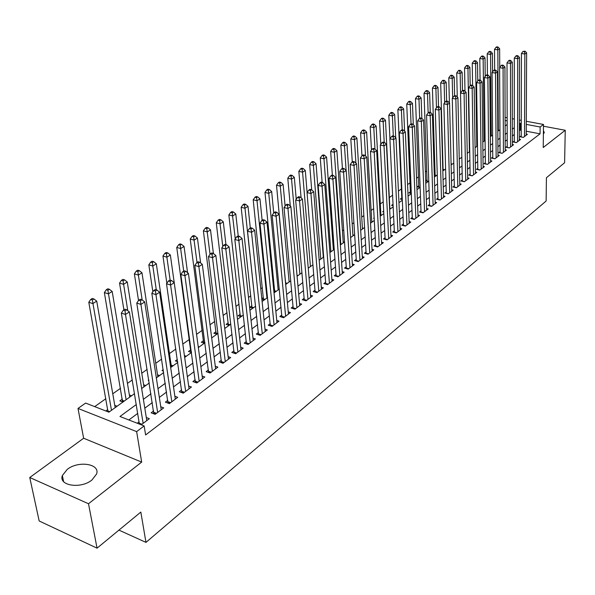 <?xml version="1.0" encoding="UTF-8"?>
<svg xmlns="http://www.w3.org/2000/svg" width="595" height="595" viewBox="0 0 595 595"><rect width="100%" height="100%" fill="white"/><g stroke="black" fill="none" stroke-linecap="round" stroke-linejoin="round"><path stroke-width="0.89" d="M67.257 469.358L62.363 475.524C58.288 485.706 80.816 489.231 91.913 480.024L96.561 474.044C100.473 463.832 78.428 460.411 67.257 469.358M526.292 121.283L543.495 124.459L543.228 147.515L565.25 130.268L564.603 162.755L546.426 177.741L546.128 201.021L145.968 542.387L140.829 512.079L97.052 548.159L39.173 520.975L29.75 477.502L88.499 503.749L141.677 462.092L136.634 431.613L77.997 408.438L85.628 403.083L108.9 412.171L134.522 393.659M141.677 462.092L83.635 438.247L29.75 477.502M83.635 438.247L77.997 408.438M434.826 165.239L434.015 165.812M426.697 171.003L425.373 171.948M418.419 176.879L416.56 178.195M409.992 182.858L407.582 184.569M401.409 188.95L398.419 191.069M392.618 195.19L389.323 197.533M383.225 201.854L380.294 203.936M373.653 208.652L371.101 210.459M363.887 215.583L361.73 217.116M353.921 222.656L352.173 223.899M343.754 229.871L342.43 230.808M333.371 237.234L332.493 237.859M322.773 244.761L322.364 245.051M273.603 279.657L272.77 280.245M262.321 287.66L260.781 288.754M250.807 295.834L248.517 297.455M239.041 304.186L235.977 306.358M227.022 312.717L223.14 315.469M214.736 321.434L210.013 324.788M202.181 330.344L196.566 334.323M189.344 339.455L182.814 344.089M175.845 349.034L169.449 353.571M161.676 359.09L155.771 363.277M147.158 369.391L141.774 373.214M132.283 379.952L127.442 383.381M120.569 388.26L112.767 393.801M105.828 398.724L94.694 406.623M565.25 130.268L543.473 126.222M97.052 548.159L88.499 503.749M521.205 135.861L520 136.761L523.31 137.4L527.415 134.314L526.233 134.083M514.273 141.045L513.054 141.967L516.378 142.614L520.551 139.475L519.346 139.237M507.23 146.325L505.981 147.255L509.327 147.917L513.574 144.726L512.34 144.481M500.06 151.688L498.796 152.632L502.158 153.317L506.471 150.066L505.214 149.814M492.764 157.147L491.477 158.106L494.862 158.798L499.25 155.496L497.97 155.236M485.349 162.695L484.04 163.677L487.439 164.384L491.901 161.022L490.592 160.754M477.8 168.348L476.469 169.344L479.882 170.066L484.427 166.645L483.095 166.369M470.117 174.097L468.756 175.108L472.192 175.852L476.826 172.364L475.457 172.074M462.3 179.95L460.917 180.984L464.368 181.735L469.083 178.195L467.685 177.89M454.335 185.908L452.929 186.956L456.402 187.73L461.199 184.123L459.771 183.81M446.235 191.969L444.8 193.04L448.288 193.829L453.174 190.155L451.717 189.835M437.98 198.15L436.522 199.243L440.025 200.046L445.001 196.305L443.513 195.963M429.575 204.435L428.088 205.55L431.613 206.376L436.678 202.56L435.161 202.211M421.007 210.846L419.497 211.984L423.038 212.824L428.199 208.942L426.652 208.577M412.283 217.376L410.743 218.529L414.306 219.391L419.564 215.435L417.98 215.055M403.395 224.032L401.818 225.208L405.403 226.085L410.766 222.054L409.144 221.66M394.336 230.808L392.73 232.013L396.329 232.913L401.796 228.8L400.13 228.391M385.099 237.725L383.463 238.945L387.077 239.867L392.648 235.679L390.952 235.248M375.676 244.776L374.01 246.018L377.647 246.962L383.329 242.693L381.588 242.247M366.074 251.96L364.371 253.232L368.03 254.199L373.824 249.841L372.039 249.372M356.279 259.294L354.546 260.588L358.22 261.577L364.125 257.129L362.303 256.646M346.283 266.768L344.512 268.092L348.209 269.104L354.241 264.574L352.366 264.061M336.086 274.399L334.278 275.753L337.99 276.794L344.148 272.16L342.229 271.632M325.673 282.194L323.836 283.57L327.562 284.633L333.847 279.91L331.876 279.353M315.053 290.144L313.171 291.55L316.919 292.636L323.338 287.816L321.315 287.236M304.201 298.259L302.282 299.702L306.053 300.817L312.598 295.886L310.531 295.284M293.127 306.551L291.163 308.024L294.949 309.162L301.643 304.134L299.508 303.502M281.807 315.023L279.806 316.525L283.614 317.693L290.442 312.554L288.255 311.892M270.249 323.673L268.196 325.205L272.027 326.41L279.003 321.159L276.757 320.46M258.431 332.516L256.333 334.085L260.179 335.32L267.319 329.95L265.006 329.221M246.352 341.56L244.21 343.159L248.07 344.423L255.374 338.934L252.994 338.168M233.999 350.797L231.812 352.441L235.694 353.735L243.154 348.12L240.707 347.316M221.37 360.25L219.131 361.924L223.036 363.255L230.667 357.521L228.145 356.673M208.451 369.919L206.16 371.637L210.08 373.005L217.889 367.13L215.286 366.237M195.234 379.811L192.884 381.566L196.826 382.972L204.814 376.962L202.136 376.018M181.698 389.941L179.303 391.733L183.253 393.176L191.434 387.025L188.667 386.036M167.85 400.309L165.388 402.146L169.359 403.626L177.734 397.326L174.885 396.277M153.659 410.922L151.145 412.811L155.131 414.328L163.707 407.88L160.762 406.772M107.74 409.583L105.813 410.966M122.399 399.037L119.855 400.859L122.927 402.034M148.824 380.019L148.267 380.421L148.921 380.659M163.253 369.636L161.981 370.551L163.469 371.079M177.347 359.499L175.391 360.905L177.66 361.693M190.764 349.838L188.496 351.466L191.501 352.493L184.673 357.439L170.356 255.017L166.883 257.189L170.118 280.104M203.527 340.652L201.318 342.251L204.316 343.248M216.015 331.668L213.85 333.23L216.833 334.204M228.235 322.877L226.115 324.401L229.09 325.353M240.194 314.272L238.119 315.767L241.079 316.696M251.893 305.852L249.863 307.31L252.808 308.217M263.354 297.604L261.822 298.712M274.578 289.534L273.752 290.129M374.173 217.867L373.608 218.276L374.203 218.417M383.708 211.009L382.667 211.753L383.76 212.013M393.057 204.278L391.57 205.349L393.124 205.721M401.811 197.979L400.301 199.065L402.309 199.533M410.357 191.828L408.877 192.899L411.309 193.457M418.754 185.789L417.296 186.837L420.003 187.447M427.002 179.854L425.678 180.806M435.101 174.03L434.298 174.61M117.089 406.251L114.768 405.359M131.584 395.779L129.36 394.946M145.745 385.553L143.611 384.772M159.579 375.564L157.534 374.828M173.093 365.799L171.129 365.107M186.309 356.256L184.42 355.609M199.228 346.922L198.202 346.58M264.299 299.925L261.867 299.188M275.545 291.795L273.864 291.297M286.567 283.837L285.593 283.555M323.673 256.296L323.226 256.17M334.241 249.186L333.304 248.941M344.304 242.135L343.196 241.845M353.958 235.159L352.887 234.884M363.426 228.316L362.392 228.056M372.715 221.608L371.719 221.362M381.834 215.018L380.874 214.788M390.789 208.555L389.859 208.332M399.572 202.211L398.925 202.062M428.266 181.482L425.685 180.91M436.373 175.629L434.313 175.175M444.346 169.873L442.777 169.53M452.178 164.213L451.084 163.982M459.876 158.657L459.236 158.523M136.3 404.526L119.967 416.493L144.154 425.938L145.611 434.952L540.074 133.83L526.248 131.212M521.22 130.268L520.298 130.089L519.361 130.781M514.281 134.544L512.332 135.987M507.208 139.78L505.185 141.283M500.023 145.106L497.911 146.667M492.712 150.52L490.518 152.142M485.275 156.024L482.991 157.72M477.703 161.632L475.323 163.394M469.998 167.336L467.529 169.166M462.159 173.145L459.585 175.049M454.178 179.058L451.501 181.036M446.049 185.075L443.268 187.135M437.771 191.203L434.886 193.345M429.337 197.451L426.34 199.675M420.747 203.81L417.638 206.115M411.993 210.295L408.765 212.69M403.075 216.9L399.721 219.384M393.987 223.631L390.506 226.212M384.72 230.496L381.105 233.173M375.267 237.494L371.518 240.268M365.635 244.627L361.738 247.513M355.803 251.908L351.764 254.898M345.769 259.338L341.582 262.44M335.535 266.917L331.192 270.137M325.093 274.652L320.579 277.991M314.428 282.551L309.75 286.017M303.539 290.613L298.683 294.205M292.42 298.846L287.385 302.58M281.056 307.265L275.835 311.133M269.446 315.856L264.031 319.872M257.583 324.647L251.96 328.812M245.46 333.624L239.629 337.945M233.054 342.809L227.007 347.294M220.373 352.203L214.096 356.851M207.395 361.812L200.879 366.639M194.119 371.652L187.358 376.65M180.523 381.715L173.509 386.906M166.607 392.023L159.334 397.408M152.357 402.577L144.801 408.17M137.75 413.391L128.87 419.966M141.223 424.793L149.345 418.687L146.296 417.512M139.133 421.796L137.222 423.231M118.941 530.123L145.968 542.387M543.495 124.459L540.141 126.988L526.278 124.407M540.074 133.83L540.141 126.988M144.154 425.938L136.634 431.613M505.103 117.371L507.156 117.743M512.325 118.703L514.281 119.06M519.383 120.004L521.25 120.354M507.163 120.844L505.118 120.465M141.655 388.513L149.286 382.994M156.344 377.899L163.699 372.589M170.676 367.546L177.764 362.429M198.336 347.569L204.918 342.817M211.686 337.923L218.023 333.349M224.724 328.507L230.838 324.089M237.472 319.299L243.362 315.045M249.93 310.3L255.605 306.202M262.112 301.501L267.579 297.552M274.027 292.896L279.3 289.088M285.682 284.477L290.762 280.803M297.084 276.236L301.985 272.703M308.247 268.174L312.97 264.768M319.173 260.283L323.725 256.995M329.875 252.555L334.256 249.387M340.355 244.984L344.579 241.934M350.619 237.569L354.694 234.631M360.674 230.31L364.601 227.468M370.529 223.184L374.315 220.455M380.19 216.208L383.835 213.575M389.666 209.366L393.176 206.829M398.955 202.657L402.339 200.21M408.066 196.075L411.323 193.725M416.998 189.619L420.137 187.358M425.767 183.29L428.787 181.111M434.372 177.072L437.28 174.975M442.814 170.973L445.61 168.95M451.107 164.986L453.799 163.045M459.243 159.11L461.832 157.236M467.239 153.332L469.73 151.539M475.085 147.664L477.48 145.931M482.798 142.093L485.096 140.435M490.377 136.619L492.586 135.028M497.814 131.242L499.941 129.71M505.133 125.962L507.171 124.489M521.242 123.47L520.313 123.299L519.376 123.983M514.281 127.717L512.332 129.145M507.193 132.901L505.162 134.388M499.986 138.181L497.874 139.728M492.653 143.551L490.451 145.165M485.193 149.01L482.902 150.691M477.606 154.574L475.219 156.321M469.879 160.233L467.395 162.048M462.01 165.99L459.437 167.879M454.007 171.858L451.322 173.822M445.856 177.823L443.067 179.869M437.548 183.907L434.655 186.027M429.092 190.102L426.079 192.304M420.472 196.409L417.348 198.7M411.695 202.843L408.445 205.223M402.741 209.395L399.379 211.865M393.622 216.074L390.127 218.64M384.325 222.887L380.696 225.55M374.843 229.834L371.072 232.593M365.166 236.914L361.262 239.778M355.304 244.143L351.243 247.111M345.234 251.514L341.032 254.593M334.963 259.041L330.597 262.231M324.476 266.716L319.946 270.033M313.773 274.555L309.073 277.999M302.84 282.566L297.969 286.136M291.676 290.739L286.619 294.443M280.267 299.092L275.024 302.937M268.613 307.63L263.168 311.616M256.698 316.362L251.053 320.489M244.515 325.279L238.655 329.571M232.057 334.405L225.981 338.853M219.317 343.732L213.01 348.35M206.279 353.281L199.742 358.071M192.944 363.047L186.153 368.022M179.281 373.05L172.238 378.212M165.298 383.292L157.987 388.647M150.981 393.778L143.388 399.342M520.298 130.089L520.313 123.299M543.384 133.905L544.276 132.67L543.421 130.454M143.135 423.357L125.486 314.465L129.383 311.929L146.794 420.606M139.349 424.064L121.335 313.089L125.486 314.465L125.002 310.754L126.556 309.742L124.898 309.192L123.336 310.203L125.002 310.754M123.336 310.203L121.335 313.089M129.383 311.929L126.556 309.742M115.162 407.642L96.732 301.137L92.805 303.591L88.804 302.26L107.985 411.814M92.344 299.954L93.921 298.973L92.322 298.445L90.745 299.419L92.344 299.954L111.473 410.312M93.921 298.973L96.732 301.137M88.804 302.26L90.745 299.419M157.645 412.439L140.911 304.409L144.704 301.94L161.223 409.754M153.778 413.815L136.776 303.071L140.911 304.409L140.42 300.75L141.937 299.761L140.286 299.233L138.761 300.215L140.42 300.75M138.761 300.215L136.776 303.071M144.704 301.94L141.937 299.761M171.814 401.781L155.942 294.607L159.646 292.197L175.302 399.156M167.961 403.105L151.829 293.305L155.942 294.607L155.451 290.992L156.931 290.033L155.288 289.52L153.8 290.479L155.451 290.992M153.8 290.479L151.829 293.305M159.646 292.197L156.931 290.033M185.655 391.376L170.609 285.042L174.216 282.692L189.061 388.81M181.81 392.655L166.511 283.778L170.609 285.042L170.111 281.48L171.561 280.543L169.917 280.044L168.474 280.981L170.111 281.48M168.474 280.981L166.511 283.778M174.216 282.692L171.561 280.543M199.161 381.209L184.919 275.716L188.437 273.417L202.493 378.71M195.338 382.444L180.835 274.481L184.919 275.716L184.42 272.198L185.826 271.283L184.197 270.799L182.784 271.714L184.42 272.198M182.784 271.714L180.835 274.481M188.437 273.417L185.826 271.283M129.725 397.125L112.187 291.453L108.357 293.856L104.37 292.562L122.54 401.885M107.896 290.263L109.428 289.304L107.829 288.791L106.297 289.743L107.896 290.263L126.118 399.728M109.428 289.304L112.187 291.453M104.37 292.562L106.297 289.743M143.945 386.854L127.263 282.008L123.522 284.351L119.55 283.094L123.894 309.839M123.061 280.81L124.556 279.873L122.964 279.375L121.469 280.305L123.061 280.81L127.761 310.672M124.556 279.873L127.263 282.008M119.55 283.094L121.469 280.305M157.839 376.821L141.974 272.793L138.33 275.076L134.373 273.856L138.531 300.557M137.854 271.58L139.319 270.673L137.735 270.19L136.277 271.097L137.854 271.58L142.16 299.94M139.319 270.673L141.974 272.793M134.373 273.856L136.277 271.097M171.412 367.018L156.329 263.801L152.774 266.024L148.832 264.842L152.863 291.825M152.305 262.581L153.726 261.688L152.149 261.22L150.728 262.105L152.305 262.581L156.292 289.832M153.726 261.688L156.329 263.801M148.832 264.842L150.728 262.105M212.37 371.28L198.879 266.605L202.315 264.366L215.621 368.833M208.555 372.47L194.818 265.415L198.879 266.605L198.38 263.139L199.756 262.246L198.135 261.77L196.752 262.663L198.38 263.139M196.752 262.663L194.818 265.415M202.315 264.366L199.756 262.246M166.407 253.79L167.797 252.92L166.228 252.466L164.837 253.329L166.407 253.79L166.883 257.189L162.956 256.036L166.853 283.294M167.797 252.92L170.356 255.017M162.956 256.036L164.837 253.329M225.267 361.574L212.512 257.717L215.866 255.53L228.45 359.187M221.466 362.727L208.473 256.557L212.512 257.717L212.013 254.296L213.36 253.425L211.738 252.964L210.392 253.834L212.013 254.296M210.392 253.834L208.473 256.557M215.866 255.53L213.36 253.425M187.566 272.703L184.048 246.434L180.657 248.561L176.752 247.438L190.883 352.285M180.181 245.2L181.542 244.352L179.98 243.905L178.619 244.753L180.181 245.2L183.706 271.112M181.542 244.352L184.048 246.434M176.752 247.438L178.619 244.753M237.881 352.091L225.825 249.037L229.105 246.895L240.99 349.748M234.095 353.199L221.801 247.907L225.825 249.037L225.319 245.661L226.636 244.805L225.029 244.359L223.713 245.214L225.319 245.661M223.713 245.214L221.801 247.907M229.105 246.895L226.636 244.805M200.619 262.96L197.428 238.052L194.111 240.127L190.229 239.034L203.646 343.025M193.635 236.817L194.967 235.984L193.412 235.553L192.081 236.379L193.635 236.817L197.012 262.499M194.967 235.984L197.428 238.052M190.229 239.034L192.081 236.379M250.212 342.817L238.826 240.559L242.031 238.469L253.254 340.526M246.442 343.888L234.824 239.458L238.826 240.559L238.327 237.226L239.607 236.393L238.007 235.955L236.721 236.788L238.327 237.226M236.721 236.788L234.824 239.458M242.031 238.469L239.607 236.393M213.389 253.455L210.511 229.863L207.268 231.894L203.393 230.83L216.126 333.974M206.785 228.621L208.086 227.811L206.539 227.387L205.238 228.197L206.785 228.621L210.042 254.333M208.086 227.811L210.511 229.863M203.393 230.83L205.238 228.197M262.269 333.743L251.536 232.273L254.667 230.228L265.244 331.504M258.513 334.784L247.55 231.202L251.536 232.273L251.03 228.978L252.28 228.168L250.688 227.744L249.431 228.554L251.03 228.978M249.431 228.554L247.55 231.202M254.667 230.228L252.28 228.168M225.944 244.619L223.289 221.853L220.12 223.839L216.268 222.805L228.346 325.115M219.644 220.604L220.909 219.815L219.369 219.406L218.097 220.195L219.644 220.604L222.798 246.501M220.909 219.815L223.289 221.853M216.268 222.805L218.097 220.195M274.072 324.87L263.949 224.174L267.014 222.18L276.98 322.683M270.331 325.874L259.985 223.132L263.949 224.174L263.444 220.924L264.671 220.128L263.087 219.719L261.859 220.514L263.444 220.924M261.859 220.514L259.985 223.132M267.014 222.18L264.671 220.128M238.238 236.022L235.784 214.022L232.69 215.963L228.852 214.959L240.298 316.451M232.206 212.772L233.448 211.999L231.916 211.597L230.674 212.37L232.206 212.772L235.263 238.833M233.448 211.999L235.784 214.022M228.852 214.959L230.674 212.37M285.615 316.19L276.087 216.26L279.077 214.304L288.463 314.048M281.889 317.165L272.146 215.241L276.087 216.26L275.582 213.047L276.779 212.274L275.202 211.872L274.005 212.646L275.582 213.047M274.005 212.646L272.146 215.241M279.077 214.304L276.779 212.274M250.302 227.989L248.011 206.368L244.976 208.265L241.161 207.283L251.997 307.972M244.5 205.111L245.713 204.353L244.181 203.966L242.968 204.725L244.5 205.111L244.976 208.265L255.508 306.269M245.713 204.353L248.011 206.368M241.161 207.283L242.968 204.725M296.912 307.689L287.958 208.518L290.888 206.606L299.702 305.592M293.201 308.634L284.038 207.529L287.958 208.518L287.452 205.349L288.627 204.591L287.058 204.197L285.883 204.955L287.452 205.349M285.883 204.955L284.038 207.529M290.888 206.606L288.627 204.591M262.135 220.336L259.963 198.879L257.003 200.731L253.202 199.779L263.451 299.664M256.519 197.622L257.709 196.878L256.185 196.499L254.995 197.243L256.519 197.622L257.003 200.731L266.954 298.006M257.709 196.878L259.963 198.879M253.202 199.779L254.995 197.243M273.73 213.032L271.662 191.545L268.762 193.368L264.983 192.43L274.667 291.535M268.278 190.288L269.446 189.567L267.929 189.195L266.768 189.917L268.278 190.288L268.762 193.368L278.163 289.906M269.446 189.567L271.662 191.545M264.983 192.43L266.768 189.917M285.094 206.056L283.116 184.376L280.275 186.153L276.511 185.246L285.659 283.577M279.791 183.111L280.929 182.405L279.427 182.048L278.282 182.754L279.791 183.111L280.275 186.153L289.14 281.978M280.929 182.405L283.116 184.376M276.511 185.246L278.282 182.754M307.972 299.374L299.568 200.946L302.431 199.08L310.702 297.322M304.276 300.289L295.663 199.987L299.568 200.946L299.062 197.815L300.207 197.071L298.645 196.692L297.5 197.436L299.062 197.815M297.5 197.436L295.663 199.987M302.431 199.08L300.207 197.071M318.801 291.223L310.925 193.539L313.729 191.716L321.471 289.215M315.127 292.115L307.042 192.601L310.925 193.539L310.419 190.452L311.542 189.723L309.988 189.351L308.864 190.08L310.419 190.452M308.864 190.08L307.042 192.601M313.729 191.716L311.542 189.723M329.407 283.25L322.036 186.294L324.781 184.502L332.025 281.279M325.748 284.113L318.176 185.38L322.036 186.294L321.531 183.238L322.631 182.524L321.084 182.167L319.984 182.873L321.531 183.238M319.984 182.873L318.176 185.38M324.781 184.502L322.631 182.524M296.221 199.213L294.324 177.355L291.543 179.095L287.794 178.21L290.286 206.071M291.059 176.09L292.175 175.399L290.672 175.042L289.557 175.741L291.059 176.09L291.543 179.095L299.895 274.206M292.175 175.399L294.324 177.355M287.794 178.21L289.557 175.741M339.797 275.433L332.917 179.199L335.602 177.451L342.356 273.507M336.153 276.273L329.072 178.314L332.917 179.199L332.412 176.179L333.483 175.48L331.95 175.131L330.872 175.83L332.412 176.179M330.872 175.83L329.072 178.314M335.602 177.451L333.483 175.48M307.109 192.512L305.295 170.475L302.572 172.186L298.846 171.323L301.1 197.875M302.089 169.211L303.182 168.534L301.687 168.192L300.601 168.868L302.089 169.211L302.572 172.186L310.434 266.597M303.182 168.534L305.295 170.475M298.846 171.323L300.601 168.868M349.972 267.78L343.568 172.252L346.193 170.542L352.485 265.891M346.35 268.598L339.745 171.39L343.568 172.252L343.055 169.27L344.111 168.586L342.579 168.244L341.53 168.928L343.055 169.27M341.53 168.928L339.745 171.39M346.193 170.542L344.111 168.586M323.316 257.293L316.049 163.744L313.379 165.417L309.668 164.577L311.698 189.864M312.896 162.48L313.967 161.81L312.479 161.483L311.408 162.145L312.896 162.48L313.379 165.417L320.764 259.137M313.967 161.81L316.049 163.744M309.668 164.577L311.408 162.145M359.953 260.275L353.995 165.455L356.569 163.774L362.414 258.423M356.338 261.071L350.187 164.607L353.995 165.455L353.489 162.502L354.516 161.833L352.999 161.498L351.965 162.167L353.489 162.502M351.965 162.167L350.187 164.607M356.569 163.774L354.516 161.833M333.386 250.019L326.573 157.147L323.963 158.783L320.274 157.965L322.126 182.405M323.479 155.883L324.528 155.228L323.048 154.908L321.999 155.555L323.479 155.883L323.963 158.783L330.887 251.826M324.528 155.228L326.573 157.147M320.274 157.965L321.999 155.555M369.726 252.92L364.207 158.798L366.728 157.154L372.143 251.105M366.133 253.693L360.421 157.972L364.207 158.798L363.701 155.875L364.713 155.221L363.195 154.893L362.184 155.548L363.701 155.875M362.184 155.548L360.421 157.972M366.728 157.154L364.713 155.221M343.263 242.879L336.889 150.684L334.33 152.29L330.656 151.487L332.36 175.227M333.847 149.419L334.873 148.78L333.401 148.46L332.374 149.1L333.847 149.419L334.33 152.29L340.816 244.649M334.873 148.78L336.889 150.684M330.656 151.487L332.374 149.1M379.312 245.713L374.21 152.268L376.68 150.661L381.678 243.928M375.735 246.464L370.447 151.465L374.21 152.268L373.705 149.39L374.694 148.743L373.191 148.423L372.202 149.07L373.705 149.39M372.202 149.07L370.447 151.465M376.68 150.661L374.694 148.743M352.954 235.888L346.997 144.354L344.49 145.924L340.838 145.143L342.4 168.363M344.007 143.09L345.011 142.458L343.553 142.153L342.541 142.778L344.007 143.09L344.49 145.924L346.112 170.468M345.011 142.458L346.997 144.354M340.838 145.143L342.541 142.778M388.714 238.64L384.013 145.879L386.438 144.302L391.034 236.892M385.151 239.376L380.272 145.091L384.013 145.879L383.507 143.023L384.482 142.398L382.979 142.086L382.012 142.711L383.507 143.023M382.012 142.711L380.272 145.091M386.438 144.302L384.482 142.398M362.452 229.023L356.911 138.144L354.449 139.684L350.812 138.925L352.277 161.966M353.966 136.88L354.947 136.262L353.497 135.965L352.508 136.575L353.966 136.88L354.449 139.684L355.907 163.149M354.947 136.262L356.911 138.144M350.812 138.925L352.508 136.575M397.929 231.708L393.622 139.609L395.995 138.062L400.204 229.997M394.381 232.422L389.896 138.851L393.622 139.609L393.116 136.791L394.069 136.173L392.581 135.868L391.629 136.486L393.116 136.791M391.629 136.486L389.896 138.851M395.995 138.062L394.069 136.173M371.778 222.285L366.624 132.06L364.214 133.57L360.592 132.826L361.961 155.853M363.731 130.796L364.69 130.193L363.248 129.896L362.281 130.498L363.731 130.796L364.214 133.57L365.516 155.994M364.69 130.193L366.624 132.06M360.592 132.826L362.281 130.498M406.973 224.903L403.038 133.473L405.366 131.956L409.204 223.229M403.44 225.602L399.334 132.722L403.038 133.473L402.532 130.684L403.47 130.074L401.989 129.777L401.052 130.387L402.532 130.684M401.052 130.387L399.334 132.722M405.366 131.956L403.47 130.074M415.846 218.231L412.276 127.449L414.551 125.962L418.04 216.587M412.328 218.915L408.594 126.72L412.276 127.449L411.77 124.69L412.685 124.095L411.212 123.805L410.297 124.4L411.77 124.69M410.297 124.4L408.594 126.72M414.551 125.962L412.685 124.095M424.547 211.686L421.327 121.544L423.566 120.086L426.704 210.065M421.044 212.348L417.668 120.83L421.327 121.544L420.829 118.814L421.721 118.234L420.256 117.951L419.356 118.531L420.829 118.814M419.356 118.531L417.668 120.83M423.566 120.086L421.721 118.234M380.919 215.68L376.144 126.095L373.786 127.575L370.187 126.847L371.473 150.059M373.303 124.831L374.248 124.236L372.805 123.946L371.86 124.541L373.303 124.831L373.786 127.575L374.947 148.988M374.248 124.236L376.144 126.095M370.187 126.847L371.86 124.541M389.896 209.195L385.493 120.242L383.173 121.692L379.588 120.986L380.8 144.369M382.689 118.978L383.619 118.398L382.183 118.115L381.254 118.695L382.689 118.978L383.173 121.692L384.214 142.339M383.619 118.398L385.493 120.242M379.588 120.986L381.254 118.695M395.727 137.802L394.656 114.5L392.38 115.928L388.818 115.237L389.948 138.776M391.897 113.236L392.804 112.671L391.384 112.396L390.469 112.961L391.897 113.236L392.38 115.928L393.317 136.024M392.804 112.671L394.656 114.5M388.818 115.237L390.469 112.961M433.093 205.26L430.207 115.75L432.401 114.322L435.205 203.668M429.605 205.907L426.563 115.058L430.207 115.75L429.709 113.05L430.587 112.485L429.129 112.21L428.251 112.775L429.709 113.05M428.251 112.775L426.563 115.058M432.401 114.322L430.587 112.485M404.593 131.19L403.641 108.87L401.409 110.268L397.869 109.592L401.863 199.429M400.933 107.606L401.826 107.048L400.405 106.78L399.513 107.338L400.933 107.606L401.409 110.268L402.257 129.836M401.826 107.048L403.641 108.87M397.869 109.592L399.513 107.338M441.483 198.946L438.917 110.075L441.073 108.669L443.558 197.391M438.009 199.585L435.295 109.391L438.917 110.075L438.418 107.398L439.281 106.84L437.831 106.572L436.968 107.13L438.418 107.398M436.968 107.13L435.295 109.391M441.073 108.669L439.281 106.84M413.294 124.712L412.469 103.344L410.275 104.713L406.749 104.051L410.401 193.249M409.799 102.08L410.669 101.529L409.263 101.269L408.386 101.819L409.799 102.08L410.275 104.713L411.041 123.916M410.669 101.529L412.469 103.344M406.749 104.051L408.386 101.819M449.716 192.758L447.47 104.497L449.582 103.121L451.754 191.226M446.257 193.375L443.863 103.835L447.47 104.497L446.971 101.849L447.812 101.306L446.376 101.038L445.529 101.589L446.971 101.849M445.529 101.589L443.863 103.835M449.582 103.121L447.812 101.306M421.855 118.368L421.126 97.915L418.977 99.261L415.466 98.621L418.798 187.18M418.493 96.658L419.356 96.122L417.95 95.862L417.095 96.397L418.493 96.658L418.977 99.261L419.668 118.331M419.356 96.122L421.126 97.915M415.466 98.621L417.095 96.397M457.808 186.674L455.859 99.03L457.927 97.677L459.801 185.171M454.364 187.276L452.274 98.383L455.859 99.03L455.361 96.412L456.187 95.869L454.751 95.617L453.926 96.152L455.361 96.412M453.926 96.152L452.274 98.383M457.927 97.677L456.187 95.869M430.267 112.418L429.627 92.589L427.515 93.913L424.027 93.289L427.039 181.215M427.039 91.332L427.879 90.804L426.489 90.559L425.641 91.08L427.039 91.332L427.515 93.913L428.14 112.916M427.879 90.804L429.627 92.589M424.027 93.289L425.641 91.08M465.744 180.702L464.093 93.66L466.123 92.329L467.707 179.221M462.315 181.289L460.523 93.028L464.093 93.66L463.594 91.065L464.405 90.537L462.984 90.284L462.166 90.812L463.594 91.065M462.166 90.812L460.523 93.028M466.123 92.329L464.405 90.537M473.546 174.833L472.17 88.387L474.17 87.086L475.479 173.383M470.132 175.406L468.629 87.77L472.17 88.387L471.679 85.821L472.475 85.301L471.054 85.055L470.258 85.576L471.679 85.821M470.258 85.576L468.629 87.77M474.17 87.086L472.475 85.301M481.214 169.062L480.106 83.211L482.069 81.931L483.11 167.641M477.815 169.627L476.58 82.608L480.106 83.211L479.615 80.675L480.396 80.161L478.99 79.923L478.202 80.429L479.615 80.675M478.202 80.429L476.58 82.608M482.069 81.931L480.396 80.161M438.53 106.698L437.972 87.368L435.897 88.662L432.424 88.045L435.131 175.354M435.421 86.104L436.247 85.591L434.863 85.345L434.03 85.866L435.421 86.104L435.897 88.662L436.47 107.807M436.247 85.591L437.972 87.368M432.424 88.045L434.03 85.866M446.652 101.09L446.168 82.229L444.13 83.508L440.679 82.906L443.089 169.597M443.654 80.972L444.465 80.466L443.089 80.228L442.271 80.734L443.654 80.972L444.13 83.508L444.644 102.786M444.465 80.466L446.168 82.229M440.679 82.906L442.271 80.734M454.632 95.691L454.216 77.186L452.215 78.443L448.779 77.856L449.396 102.935M451.739 75.937L452.535 75.439L451.166 75.201L450.363 75.699L451.739 75.937L452.215 78.443L452.669 97.84M452.535 75.439L454.216 77.186M448.779 77.856L450.363 75.699M488.74 163.402L487.9 78.131L489.826 76.874L490.607 162.004M485.356 163.952L484.389 77.543L487.9 78.131L487.409 75.617L488.175 75.111L486.777 74.881L486.003 75.379L487.409 75.617M486.003 75.379L484.389 77.543M489.826 76.874L488.175 75.111M462.479 90.611L462.122 72.24L460.158 73.468L456.737 72.895L457.257 96.985M459.682 70.984L460.463 70.493L459.102 70.27L458.314 70.76L459.682 70.984L460.158 73.468L460.552 92.984M460.463 70.493L462.122 72.24M456.737 72.895L458.314 70.76M496.148 157.831L495.553 73.14L497.45 71.906L497.978 156.455M492.779 158.374L492.065 72.56L495.553 73.14L495.062 70.649L495.821 70.158L494.423 69.927L493.664 70.418L495.062 70.649M493.664 70.418L492.065 72.56M497.45 71.906L495.821 70.158M470.191 85.665L469.886 67.369L467.96 68.581L464.554 68.016L464.985 91.147M467.484 66.119L468.258 65.643L466.897 65.42L466.123 65.896L467.484 66.119L467.96 68.581L469.403 151.77M468.258 65.643L469.886 67.369M464.554 68.016L466.123 65.896M503.422 152.365L503.072 68.239L504.932 67.027L505.222 151.011M500.068 152.893L499.607 67.674L503.072 68.239L502.582 65.77L503.325 65.286L501.942 65.063L501.191 65.547L502.582 65.77M501.191 65.547L499.607 67.674M504.932 67.027L503.325 65.286M477.77 81.009L477.517 62.594L475.621 63.777L472.237 63.226L472.586 85.42M475.145 61.345L475.903 60.869L474.557 60.653L473.791 61.129L475.145 61.345L475.621 63.777L476.818 146.415M475.903 60.869L477.517 62.594M472.237 63.226L473.791 61.129M510.57 146.98L510.458 63.42L512.288 62.23L512.34 145.656M507.23 147.5L507.007 62.869L510.458 63.42L509.967 60.973L510.703 60.497L509.32 60.281L508.591 60.757L509.967 60.973M508.591 60.757L507.007 62.869M512.288 62.23L510.703 60.497M485.223 76.435L485.014 57.894L483.155 59.061L479.786 58.518L480.068 80.109M482.679 56.651L483.43 56.183L482.084 55.967L481.333 56.436L482.679 56.651L483.155 59.061L484.107 141.149M483.43 56.183L485.014 57.894M479.786 58.518L481.333 56.436M517.598 141.692L517.717 58.682L519.517 57.514L519.338 140.39M514.273 142.205L514.288 58.146L517.717 58.682L517.234 56.265L517.947 55.796L516.579 55.58L515.858 56.049L517.234 56.265M515.858 56.049L514.288 58.146M519.517 57.514L517.947 55.796M492.541 71.928L492.392 53.275L490.555 54.42L487.208 53.9L487.424 74.985M490.087 52.033L490.815 51.579L489.477 51.363L488.748 51.825L490.087 52.033L490.555 54.42L491.277 135.972M490.815 51.579L492.392 53.275M487.208 53.9L488.748 51.825M524.515 136.493L524.85 54.033L526.62 52.881L526.225 135.206M521.205 136.991L521.436 53.505L524.85 54.033L524.366 51.631L525.073 51.177L522.998 51.423L524.366 51.631M522.998 51.423L521.436 53.505M526.62 52.881L525.073 51.177M499.733 67.495L499.636 48.738L497.837 49.861L494.505 49.348L494.653 69.965M497.361 47.496L498.082 47.05L496.751 46.841L496.029 47.295L497.361 47.496L497.837 49.861L498.327 130.878M498.082 47.05L499.636 48.738M494.505 49.348L496.029 47.295M141.312 424.726L139.364 423.96M141.967 424.235L139.364 423.224M107.985 410.981L109.644 411.628M108 411.718L108.989 412.104M155.823 413.808L153.882 413.071M156.47 413.324L153.882 412.335M169.984 403.157L168.058 402.436M170.639 402.666L168.058 401.707M183.818 392.752L181.892 392.053M184.465 392.269L181.899 391.332M197.332 382.592L195.413 381.908M197.979 382.102L195.42 381.194M122.63 400.428L124.281 401.06M122.637 401.156L123.626 401.528M210.526 372.663L208.622 372.001M211.173 372.173L208.629 371.287M223.43 362.965L221.526 362.31M224.077 362.474L221.541 361.611M190.943 351.184L191.337 351.318M190.936 351.876L191.434 352.047M236.037 353.475L234.147 352.842M236.684 352.991L234.162 352.151M203.706 341.991L204.858 342.378M203.691 342.675L204.658 343.003M248.368 344.2L246.486 343.59M249.015 343.717L246.501 342.899M216.186 332.992L217.785 333.52M216.171 333.676L217.13 333.988M260.424 335.134L258.557 334.531M261.071 334.65L258.572 333.847M228.391 324.193L229.99 324.706M228.376 324.87L229.335 325.175M272.22 326.261L270.361 325.673M272.867 325.777L270.383 324.996M240.343 315.581L241.927 316.079M240.328 316.25L241.28 316.547M283.77 317.574L281.911 317.009M284.41 317.09L281.933 316.332M252.035 307.146L253.619 307.637M252.02 307.816L252.964 308.106M295.068 309.08L293.223 308.522M295.708 308.597L293.246 307.853M263.488 298.891L265.065 299.367M263.466 299.553L264.411 299.835M274.704 290.814L276.273 291.275M274.682 291.461L275.619 291.743M285.689 282.893L287.244 283.346M285.667 283.54L286.597 283.815M306.127 300.758L304.29 300.215M306.767 300.274L304.32 299.553M316.957 292.614L315.127 292.086M317.596 292.13L315.157 291.424M328.202 284.157L325.777 283.465M297.002 275.292L297.998 275.574M338.592 276.34L336.175 275.671M348.767 268.687L346.372 268.025M358.748 261.183L356.36 260.543M368.521 253.827L366.148 253.202M378.108 246.613L375.75 246.003M387.509 239.547L385.158 238.945M396.731 232.608L394.388 232.028M405.775 225.81L403.447 225.237M414.648 219.131L412.335 218.573M423.357 212.586L421.052 212.036M431.903 206.153L429.612 205.617M401.863 199.147L402.294 199.251M440.293 199.846L438.017 199.318M410.409 192.988L411.301 193.196M448.533 193.65L446.265 193.137M418.798 186.942L420.13 187.246M456.618 187.566L454.364 187.061M427.039 180.999L428.489 181.326M464.561 181.587L462.322 181.096M472.37 175.718L470.139 175.242M480.039 169.954L477.815 169.478M435.131 175.168L436.574 175.48M443.089 169.434L444.524 169.739M451.077 163.833L452.334 164.101M487.573 164.287L485.364 163.826M459.228 158.396L460.009 158.553M494.973 158.716L492.779 158.263M502.254 153.242L500.068 152.803M509.402 147.858L507.23 147.426M516.438 142.569L514.273 142.145M523.355 137.371L521.205 136.954M62.363 475.524L63.598 481.615"/></g></svg>
